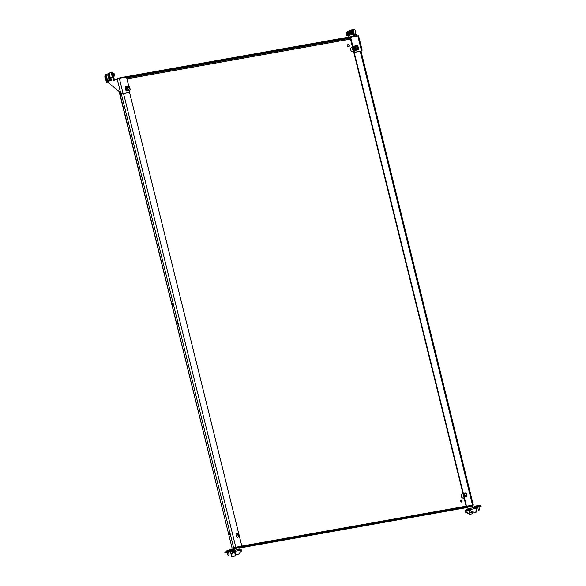 <?xml version="1.0" encoding="UTF-8"?>
<svg xmlns="http://www.w3.org/2000/svg" width="586" height="586" viewBox="0 0 586 586"><rect width="100%" height="100%" fill="white"/><g stroke="black" fill="none" stroke-linecap="round" stroke-linejoin="round"><path stroke-width="0.88" d="M120.855 93.189A1.157 0.586 -100.1 0 0 120.804 94.317A1.157 0.586 -100.1 0 0 121.192 95.064L120.782 93.394M120.152 94.434A1.157 0.586 -100.1 0 0 120.899 95.32A1.157 0.586 -100.1 0 0 121.243 93.936A1.157 0.586 -100.1 0 0 120.496 93.042A1.157 0.586 -100.1 0 0 120.152 94.434M172.965 303.731A1.157 0.586 -100.1 0 0 172.907 304.867A1.157 0.586 -100.1 0 0 173.295 305.614L172.885 303.944M173.353 304.486A1.157 0.586 79.9 0 1 173.002 305.87A1.157 0.586 79.9 0 1 172.255 304.984A1.157 0.586 79.9 0 1 172.599 303.592A1.157 0.586 79.9 0 1 173.353 304.486M461.402 502.041A1.157 0.989 65.5 0 0 460.457 499.983M462.09 500.752A1.157 0.989 -114.5 0 1 460.135 501.103A1.157 0.989 -114.5 0 1 462.09 500.752M349.381 37.907L347.337 38.551L349.381 37.907M464.815 495.983A2.315 1.978 65.5 0 0 464.566 495.185M462.984 493.654A2.315 1.978 65.5 0 0 461.211 496.261A2.315 1.978 65.5 0 0 464.068 498.049M465.196 496.43A2.315 1.978 65.5 0 0 464.339 494.232M126.254 77.843L126.737 77.594L125.983 77.638M236.209 535.794A2.315 1.978 -114.5 0 1 236.458 536.593M235.982 534.842A2.315 1.978 -114.5 0 1 236.839 537.04M242.216 547.082L240.172 547.727L242.216 547.082M347.776 44.661A1.157 0.989 -114.5 0 1 348.721 46.726M347.454 45.781A1.157 0.989 65.5 0 0 349.417 45.437A1.157 0.989 65.5 0 0 347.454 45.781M177.39 322.146L177.807 323.809A1.157 0.586 79.9 0 1 177.411 323.069A1.157 0.586 79.9 0 1 177.47 321.934M176.76 323.186A1.157 0.586 -100.1 0 0 177.507 324.073A1.157 0.586 -100.1 0 0 177.858 322.688A1.157 0.586 -100.1 0 0 177.104 321.795A1.157 0.586 -100.1 0 0 176.76 323.186M464.215 507.974L466.258 507.33L464.215 507.974M229.5 532.689L229.91 534.359A1.157 0.586 79.9 0 1 229.522 533.619A1.157 0.586 79.9 0 1 229.573 532.484M229.961 533.231A1.157 0.586 79.9 0 1 229.617 534.622A1.157 0.586 79.9 0 1 228.862 533.736A1.157 0.586 79.9 0 1 229.207 532.344A1.157 0.586 79.9 0 1 229.961 533.231M353.592 51.634A2.315 1.978 -114.5 0 1 351.732 47.393A2.315 1.978 -114.5 0 1 352.508 47.239M351.102 37.555L350.545 37.658L350.699 38.295M353.944 51.414L466.493 506.194L473.334 505.081L361.013 51.209M466.852 495.229A1.282 1.099 -114.5 0 1 464.669 495.617L464.368 494.379A1.282 1.099 -114.5 0 1 466.544 493.991L466.485 495.397A1.282 1.099 -114.5 0 1 466.104 496.657M350.545 37.658L350.179 37.826L466.126 506.348M464.749 493.119A1.282 1.099 -114.5 0 1 466.178 494.152L466.485 495.397M238.495 535.838L238.187 534.6A1.282 1.099 65.5 0 0 236.012 534.989L236.312 536.227A1.282 1.099 65.5 0 0 238.495 535.838L238.128 536.007L237.821 534.769A1.282 1.099 65.5 0 0 236.392 533.729M235.865 547.309L233.052 548.276L235.806 547.221L241.842 546.145L129.418 91.863M237.748 537.267A1.282 1.099 65.5 0 0 238.128 536.007M472.777 505.388L473.334 505.081M463.043 493.888A2.315 1.978 65.5 0 0 462.032 493.903M351.556 47.488A2.315 1.978 -114.5 0 1 352.567 47.466M116.973 78.89L120.093 77.77L355.922 35.834L356.632 36.09M125.836 77.528L351.161 37.453M119.398 91.782L232.137 548.284L119.105 91.541M232.818 547.764L233.331 549.089L233.147 548.35L234.576 547.698L236.275 547.229L236.458 547.969L234.759 548.445L234.576 547.698M234.532 548.892L233.287 549.119L234.759 548.445M233.184 547.602L233.147 548.357M471.979 506.472L472.924 505.996L472.287 506.033L236.458 547.969M472.287 506.033L472.104 505.286L236.275 547.229M472.104 505.286L472.741 505.257L472.924 505.996M349.241 32.845A2.058 1.047 -100.1 0 0 348.084 31.812A2.058 1.047 -100.1 0 0 347.557 32.296M349.205 32.135A2.058 1.047 -100.1 0 0 348.436 31.747A2.058 1.047 -100.1 0 0 348.267 31.805M348.143 35.585A2.058 1.047 -100.1 0 0 348.809 35.863A2.058 1.047 -100.1 0 0 349.454 33.519M348.978 35.797A2.058 1.047 -100.1 0 0 349.153 35.797A2.058 1.047 -100.1 0 0 349.886 34.12M348.597 35.38A1.568 0.798 -100.1 0 0 348.721 35.38A1.568 0.798 -100.1 0 0 349.19 33.497A1.568 0.798 -100.1 0 0 348.172 32.289A1.568 0.798 -100.1 0 0 348.055 32.333M346.956 33.285L347.337 34.054L346.912 34.933L346.509 34.156L346.956 33.285M346.392 32.977A1.67 0.85 79.9 0 1 346.89 32.413C345.813 33.321 345.843 34.384 346.971 35.6L348.304 35.556A1.67 0.85 -100.1 0 0 348.89 34.105A1.67 0.85 -100.1 0 0 348.077 32.347A1.67 0.85 -100.1 0 0 347.718 32.267L346.89 32.413A1.67 0.85 79.9 0 1 347.249 32.494A1.67 0.85 79.9 0 1 348.062 34.252A1.67 0.85 79.9 0 1 347.476 35.702A1.67 0.85 79.9 0 1 347.117 35.629M347.242 34.325L346.56 34.376M346.509 34.156L347.183 33.871L346.59 33.973M351.644 33.995A1.568 0.798 -100.1 0 0 351.768 33.988A1.568 0.798 -100.1 0 0 352.237 32.105A1.568 0.798 -100.1 0 0 351.219 30.904A1.568 0.798 -100.1 0 0 351.102 30.941M351.182 34.2A2.058 1.047 -100.1 0 0 351.856 34.471A2.058 1.047 -100.1 0 0 352.472 32.003A2.058 1.047 -100.1 0 0 351.131 30.421A2.058 1.047 -100.1 0 0 350.604 30.904M352.025 34.413A2.058 1.047 -100.1 0 0 352.201 34.406A2.058 1.047 -100.1 0 0 352.816 31.937A2.058 1.047 -100.1 0 0 351.483 30.355A2.058 1.047 -100.1 0 0 351.314 30.421M113.45 75.96A1.568 0.798 -100.1 0 0 113.464 74.569A1.568 0.798 -100.1 0 0 112.834 73.47M113.376 75.645A2.058 1.047 -100.1 0 0 113.259 74.539A2.058 1.047 -100.1 0 0 112.856 73.565M351.79 29.718L352.442 29.6L353.365 30.56L352.706 30.677L351.79 29.718L347.652 31.607L347.513 32.303M354.72 36.046L353.365 30.56M354.069 36.164L352.706 30.677M347.967 35.621L348.348 37.174M361.833 49.891L361.166 51.18L355.079 52.264L353.68 51.216L355.446 52.095L361.533 51.011L357.79 35.885L358.595 35.849L362.141 50.169M355.446 52.095L355.079 52.264M350.919 38.405L351.703 36.969L350.919 38.405L354.047 51.048M357.79 35.885L351.703 36.969M350.553 38.566L353.68 51.216M350.003 31.893L350.384 32.662L349.959 33.541L349.556 32.765L350.003 31.893M355.812 32.42L355.783 32.486A0.908 0.461 -100.1 0 0 355.812 32.42A0.908 0.461 -100.1 0 0 355.555 30.977A0.908 0.461 -100.1 0 0 355.519 30.941M355.783 32.486A1.026 0.52 -100.1 0 0 355.475 30.897A1.026 0.52 -100.1 0 0 355.372 30.809M349.439 31.585A1.67 0.85 79.9 0 1 349.937 31.021C348.86 31.937 348.89 32.999 350.018 34.215L351.351 34.171A1.67 0.85 -100.1 0 0 351.937 32.713A1.67 0.85 -100.1 0 0 351.124 30.955A1.67 0.85 -100.1 0 0 350.765 30.875L349.937 31.021A1.67 0.85 79.9 0 1 350.296 31.102A1.67 0.85 79.9 0 1 351.109 32.86A1.67 0.85 79.9 0 1 350.523 34.318A1.67 0.85 79.9 0 1 350.164 34.237M350.289 32.933L349.608 32.984M349.556 32.765L350.23 32.479L349.637 32.582M105.355 76.224A0.908 0.461 79.9 0 1 105.795 77.359A0.908 0.461 79.9 0 1 105.282 77.923A0.908 0.461 79.9 0 1 105.172 77.843A0.908 0.461 79.9 0 1 104.916 76.4A0.908 0.461 79.9 0 1 105.355 76.224M104.945 76.348A1.026 0.52 79.9 0 1 104.967 76.29A1.026 0.52 79.9 0 1 105.238 76.041A1.026 0.52 79.9 0 1 105.458 76.092A1.026 0.52 79.9 0 1 105.956 77.176A1.026 0.52 79.9 0 1 105.597 78.07A1.026 0.52 79.9 0 1 105.377 78.019A1.026 0.52 79.9 0 1 105.26 77.923A1.026 0.52 79.9 0 1 105.216 77.879M108.403 74.832A0.908 0.461 79.9 0 1 108.842 75.968A0.908 0.461 79.9 0 1 108.322 76.539A0.908 0.461 79.9 0 1 108.22 76.451A0.908 0.461 79.9 0 1 107.963 75.008A0.908 0.461 79.9 0 1 108.403 74.832M107.992 74.957A1.026 0.52 79.9 0 1 108.014 74.905A1.026 0.52 79.9 0 1 108.285 74.656A1.026 0.52 79.9 0 1 108.505 74.7A1.026 0.52 79.9 0 1 109.003 75.784A1.026 0.52 79.9 0 1 108.644 76.678A1.026 0.52 79.9 0 1 108.425 76.627A1.026 0.52 79.9 0 1 108.307 76.539A1.026 0.52 79.9 0 1 108.264 76.488M112.805 73.353A1.67 0.85 79.9 0 1 113.479 76.077M128.781 86.215L126.81 78.26L125.411 77.213L119.324 78.297L113.867 80.399L112.146 73.455L112.805 73.338L111.889 72.378L110.996 72.605M108.381 73.799L107.949 73.997M108.212 81.666L108.505 82.846L120.621 92.786L121.947 93.13M111.23 72.496L112.146 73.455M114.482 80.121L112.805 73.338M129.777 90.244L129.154 92.339L123.067 93.423L119.324 78.297M129.154 92.339L122.701 93.592M477.693 507.41L475.642 507.864L477.663 507.315M475.832 508.179L475.29 508.179M478.879 506.787L477.612 507.11M474.433 507.571L473.517 507.732M475.078 507.813L474.543 507.264A1.282 1.099 65.5 0 1 475.224 506.765L480.674 505.491L481.04 506.209M469.005 510.172L465.826 510.736L465.819 511.82A0.513 0.44 65.5 0 0 466.126 512.201L465.76 512.362A0.513 0.44 -114.5 0 1 465.46 511.981L465.343 511.512A1.282 0.652 -100.1 0 1 465.643 509.996L468.69 508.604A1.282 0.652 -100.1 0 1 468.771 508.575A1.282 0.652 -100.1 0 1 469.606 509.564L469.723 510.04A0.513 0.44 65.5 0 0 470.023 510.421L474.067 512.311A0.513 0.44 65.5 0 0 474.323 512.347L476.967 511.622L476.352 509.139L475.407 508.531A1.282 0.652 79.9 0 0 474.572 507.542L468.771 508.575M465.826 510.736L468.939 509.337M475.136 507.71A0.513 0.44 65.5 0 1 475.407 507.505L475.224 506.765M476.755 506.187L476.938 506.934L481.113 506.223L478.967 507.22M477.78 507.762L475.861 508.377M476.938 506.934L476.257 507.117L476.074 506.377M475.239 507.586L476.257 507.117M468.859 508.575L474.484 507.571A1.282 0.652 79.9 0 1 474.572 507.542M470.023 510.421L469.657 510.589A0.513 0.44 -114.5 0 1 469.357 510.201L468.873 509.344M469.657 510.589L474.067 512.311M474.323 512.347L476.44 512.076M466.126 512.201L470.17 514.09A0.513 0.44 65.5 0 0 470.419 514.127L472.953 513.673L472.726 512.025M470.053 514.296A0.513 0.44 -114.5 0 1 469.804 514.259L470.17 514.09M465.76 512.362L469.804 514.259M470.419 514.127L472.909 513.688M471.217 512.516L469.869 513.014L471.217 512.516M470.639 508.245L471.334 508.121M471.269 512.787L472.243 512.428L471.269 512.787M469.869 513.014L469.174 510.194M470.895 512.647L471.54 512.486M472.331 507.945L469.642 508.421M468.075 508.882L467.65 507.176L468.038 508.897M472.323 507.872L471.898 506.136L467.65 507.176M470.184 508.252L469.76 506.516M479.355 509.864L478.513 510.245L479.399 509.688M479.106 505.213A2.637 2.637 0 0 0 478.132 505.147L478.022 505.169A2.622 2.271 -92.6 0 0 477.846 505.198L477.773 505.213A2.622 2.234 65.5 0 0 477.612 505.271L477.487 505.308A2.637 2.637 0 0 0 476.66 505.813L479.106 505.213L479.26 505.74M476.726 506.194L476.66 505.813M479.407 509.673L478.344 509.666L478.513 510.26L478.344 509.908M479.429 509.468L479.333 510.003M475.722 506.538A2.637 2.637 0 0 0 475.085 506.531L474.975 506.56A2.622 2.271 -92.6 0 0 474.807 506.582L474.726 506.604A2.622 2.234 65.5 0 0 474.565 506.656L474.44 506.7A2.637 2.637 0 0 0 473.613 507.205L475.473 506.648M232.041 553.851L231.199 554.231L232.019 554.092L232.115 553.455L231.03 553.645L231.045 554.085L230.298 551.089M229.412 550.181L229.485 549.719L231.792 549.192A2.637 2.637 0 0 0 230.818 549.126L230.708 549.148A2.622 2.271 -92.6 0 0 230.532 549.177L230.459 549.199A2.622 2.234 65.5 0 0 230.298 549.25L230.173 549.287M231.792 549.192L231.946 549.727M232.115 553.455L232.019 553.99M228.972 555.477L228.152 555.623L228.972 555.477L229.067 554.847L227.983 555.037L228.152 555.638L227.983 555.286M228.467 550.525A2.637 2.637 0 0 0 227.771 550.518L227.661 550.54A2.622 2.271 -92.6 0 0 227.493 550.569L227.412 550.584A2.622 2.234 65.5 0 0 227.251 550.642L227.126 550.679M226.35 551.492L228.276 550.613M229.067 554.847L228.972 555.382M238.934 553.807L239.469 553.799L238.612 554.158M237.491 549.705L238.187 549.587M239.183 549.404L236.488 549.888M234.876 550.173L234.503 548.643L234.847 550.181M239.176 549.331L238.744 547.595L234.503 548.643M237.037 549.712L236.605 547.976M230.349 551.294L228.328 551.844L230.379 551.389M228.503 552.173L227.258 552.481M231.551 550.781L230.261 551.001M231.719 551.455L233.609 550.906L233.851 550.232L233.001 550.62A0.513 0.44 -114.5 0 1 233.345 550.708L233.528 550.379M234.905 550.957L231.924 552.298M234.737 550.195L240.538 549.163A1.282 0.652 -100.1 0 1 241.366 550.151L241.483 550.628A0.513 0.44 -114.5 0 1 241.388 551.082L238.59 554.188A0.513 0.44 -114.5 0 1 238.37 554.312L235.609 554.546L234.993 552.063L235.689 551.682L235.572 551.184A1.282 0.652 79.9 0 0 234.737 550.195A1.282 0.652 79.9 0 0 234.656 550.225L234.473 551.133A1.282 1.099 65.5 0 1 233.609 550.906L231.785 551.741M233.843 550.173L233.733 549.441L229.558 550.151L224.87 552.232M228.884 550.335L229.067 551.082L225.046 552.913L224.863 552.173M233.477 549.448L233.66 550.195L229.741 550.891L229.558 550.151M229.067 551.082L229.741 550.891M227.28 552.583L225.046 552.913M228.547 552.364L230.474 551.77M234.84 550.965L235.301 551.748M240.538 549.163A1.282 0.652 -100.1 0 0 240.45 549.192L234.818 550.195M238.37 554.312L238.004 554.481A0.513 0.44 65.5 0 0 238.18 554.4M238.004 554.481L235.887 554.752M235.609 554.546L235.521 554.92M235.242 554.715L234.627 552.232L234.993 552.063M235.059 551.814L234.627 552.232M235.653 554.898L234.686 555.968A0.513 0.44 -114.5 0 1 234.473 556.092L231.617 556.7L231.983 556.532L231.192 554.246M231.704 556.326L231.617 556.7M231.338 556.488L230.994 553.887M234.473 556.092L231.983 556.532M354.281 34.266L355.577 34.032L354.362 34.589M355.204 30.252L353.9 29.307L355.248 30.311L355.98 34.471M356.017 35.812L355.577 34.032M356.676 36.083L356.244 34.354M353.314 30.516L353.087 29.454L353.9 29.307M105.597 78.07L106.088 77.982A1.026 0.52 -100.1 0 0 106.396 76.744A1.026 0.52 -100.1 0 0 105.722 75.953L105.238 76.041M104.96 75.975L105.597 74.708L104.96 75.975L106.278 75.367L107.077 74.048L106.322 75.426L107.326 79.469L105.883 80.121L105.363 78.011M109.091 78.707L107.787 78.949L108.425 81.527L106.952 82.238M106.527 78.158A1.26 0.637 79.9 0 1 106.191 78.473A1.26 0.637 79.9 0 1 105.941 78.421L105.868 79.506L107.062 78.956L106.85 78.099M104.894 76.004L105.59 74.715M106.432 82.333L105.985 80.524L107.421 79.864L107.326 79.469M105.883 80.121L105.985 80.524M108.051 74.407L107.883 73.909L107.077 74.048M107.421 79.864L107.868 81.674M107.612 81.403L107.282 80.07L106.183 80.568L106.513 81.908L107.612 81.403M106.234 80.062L107.67 79.403M107.289 80.114L106.359 80.538L106.681 81.835M106.806 74.312L106.066 74.649L106.242 75.352M106.117 78.473L105.634 78.561M106.908 74.122L106.213 75.396L106.996 74.07M105.055 75.931L105.67 74.678L106.842 74.254L106.073 74.605M108.644 76.678L109.128 76.59A1.026 0.52 -100.1 0 0 109.436 75.36A1.026 0.52 -100.1 0 0 108.769 74.569L108.285 74.656M108 74.583L108.652 73.316L107.941 74.612L109.326 73.975L110.124 72.657L109.37 74.041L110.373 78.077L108.93 78.736L108.41 76.62M112.102 76.165L112.124 77.323L110.835 77.557L111.45 80.187L109.479 80.941L111.443 80.194M109.567 76.766A1.26 0.637 79.9 0 1 109.238 77.081A1.26 0.637 79.9 0 1 108.989 77.03L108.915 78.114L110.109 77.572L109.897 76.707M107.941 74.612L108.637 73.323M111.45 80.187L110 80.846M109.479 80.941L109.033 79.132L110.468 78.473L110.373 78.077M108.93 78.736L109.033 79.132M112.109 76.158L110.981 72.554L110.124 72.657M110.468 78.473L110.915 80.282M110.659 80.018L110.329 78.678L109.23 79.176L109.56 80.516L110.659 80.018M109.282 78.671L110.717 78.019M110.336 78.722L109.406 79.147L109.729 80.443M109.853 72.92L109.113 73.257L109.289 73.961M109.164 77.088L108.681 77.169M109.956 72.73L109.26 74.012L110.058 72.671M108.102 74.539L108.718 73.287L109.89 72.862L109.121 73.213M357.357 48.448A1.157 0.989 -114.5 0 1 356.984 48.814M357.475 48.294A1.157 0.989 -114.5 0 1 355.555 47.92A1.157 0.989 -114.5 0 1 356.735 46.675M354.669 50.33L355.512 50.03L354.918 49.949M358.595 49.231L357.57 49.942M353.739 46.411L357.797 45.723L358.617 49.195M356.024 46.712A1.157 0.989 -114.5 0 1 356.544 46.668M355.336 49.788L358.361 49.231M354.808 49.971L353.951 46.499L354.545 46.06M354.779 50.308L355.211 49.803M357.101 48.616A1.062 0.908 -114.5 0 1 355.57 47.935A1.062 0.908 -114.5 0 1 356.244 46.748M358.192 49.598L358.639 49.4M354.427 50.374L353.483 46.528L354.31 46.155M353.087 49.59A2.058 1.758 -114.5 0 1 352.765 48.279M356.09 48.023A0.908 0.776 -114.5 0 1 357.438 47.261A0.908 0.776 -114.5 0 1 356.09 48.023M355.944 48.103A1.026 0.879 -114.5 0 1 357.475 47.232A1.026 0.879 -114.5 0 1 355.944 48.103M129.001 89.057A1.157 0.989 -114.5 0 1 128.627 89.424M129.118 88.911A1.157 0.989 -114.5 0 1 127.199 88.53A1.157 0.989 -114.5 0 1 128.378 87.285M126.312 90.947L127.155 90.64L126.561 90.559M130.239 89.848L129.213 90.552M125.375 87.028L129.44 86.34L130.26 89.805M127.667 87.321A1.157 0.989 -114.5 0 1 128.188 87.277M126.979 90.398L130.004 89.848M126.451 90.581L125.594 87.109L126.188 86.669M127.213 90.552L126.437 90.918M128.744 89.233A1.062 0.908 -114.5 0 1 127.213 88.545A1.062 0.908 -114.5 0 1 127.887 87.358M129.836 90.207L130.282 90.01M126.071 90.984L125.126 87.146L125.953 86.765M127.609 88.134A0.908 0.776 -114.5 0 1 129.206 88.376A0.908 0.776 -114.5 0 1 127.609 88.134M127.448 88.142A1.026 0.879 -114.5 0 1 129.257 88.413A1.026 0.879 -114.5 0 1 127.448 88.142M360.229 51.348L472.528 505.117M235.806 547.221L123.507 93.445M233.668 547.815L121.097 92.94M466.082 506.179L241.82 546.064M126.957 78.861L350.494 39.108M350.267 38.178L126.444 77.982M356.017 36.2L355.922 35.834M120.093 77.77L120.189 78.143M467.679 507.417L238.868 548.108M234.532 548.877L233.331 549.089M237.821 534.769L238.187 534.6M466.178 494.152L466.544 493.991M346.868 35.38A1.362 0.696 -100.1 0 0 347.645 34.537A1.362 0.696 -100.1 0 0 346.978 32.831A1.362 0.696 -100.1 0 0 346.201 33.68A1.362 0.696 -100.1 0 0 346.868 35.38M346.531 33.578L347.029 33.453M347.271 34.471L346.765 34.559M346.707 34.464L347.249 34.369M346.597 33.849L347.146 33.754M349.915 33.995A1.362 0.696 -100.1 0 0 350.692 33.146A1.362 0.696 -100.1 0 0 350.025 31.439A1.362 0.696 -100.1 0 0 349.249 32.289A1.362 0.696 -100.1 0 0 349.915 33.995M349.578 32.186L350.076 32.069M350.318 33.08L349.813 33.168M349.754 33.072L350.296 32.977M349.644 32.464L350.194 32.362M113.845 76.407A1.67 0.85 -100.1 0 0 114.431 74.957A1.67 0.85 -100.1 0 0 113.618 73.191A1.67 0.85 -100.1 0 0 113.259 73.118L113.765 73.221C114.893 74.437 114.915 75.499 113.845 76.407L113.574 76.451M113.918 73.47A1.362 0.696 79.9 0 1 114.49 74.59A1.362 0.696 79.9 0 1 114.343 75.843M117.185 78.89L120.621 92.786M469.606 509.564L475.407 508.531M469.357 510.201L469.723 510.04M480.857 506.231L480.674 505.491M465.702 511.344L469.298 510.706M469.232 509.703L468.851 509.952L469.24 509.725M468.873 509.974L469.247 509.776M479.04 509.644L479.216 510.025M231.726 553.624L231.902 554.012M228.679 555.015L228.855 555.396M231.931 552.334L235.301 551.734M233.001 550.62L231.66 551.228M241.366 550.151L235.572 551.184M234.678 552.43L232.071 552.891M353.065 29.505L352.574 29.732M354.823 50.425L357.614 49.935M355.512 50.03L358.302 49.532M357.321 45.569L354.552 46.06M358.529 49.202L357.672 45.73M354.706 46.257L357.497 45.767M354.537 46.287L355.394 49.759M354.193 46.382L355.057 49.854M352.662 47.869A1.67 1.428 65.5 0 0 353.285 50.374M126.466 91.042L129.257 90.544L126.444 91.05M127.155 90.64L129.946 90.149M128.964 86.179L126.195 86.669M130.173 89.812L129.316 86.34M126.349 86.867L129.14 86.376M126.18 86.904L127.037 90.376M125.836 86.999L126.701 90.471M238.876 548.122L467.679 507.432M112.688 73.221L113.259 73.118M472.719 507.872L474.997 506.839M476.85 511.893L476.484 512.061M472.587 513.841L472.953 513.673M481.113 506.223L480.93 505.476M472.616 512.332L472.514 511.922M478.476 510.267L477.59 507.015M479.458 509.205L478.843 506.707M476 508.941L475.795 508.099M230.181 549.28A2.637 2.637 0 0 0 229.346 549.8M232.144 553.191L231.529 550.686M227.134 550.672A2.637 2.637 0 0 0 226.299 551.192M228.115 555.638L227.229 552.386M229.097 554.583L228.481 552.078M239.469 553.799L239.352 553.338M235.103 551.792L234.737 551.961M233.917 550.181L233.733 549.441M224.98 552.964L224.797 552.217M238.465 554.283L238.099 554.451M234.195 556.231L234.561 556.063M353.944 29.3L355.219 30.252M106.908 78.341L106.191 78.473M109.956 76.949L109.238 77.081M357.592 49.942L354.801 50.44M357.797 45.723L358.661 49.195M353.168 47.444L352.582 49.685L353.292 50.418M356.281 46.733L355.841 46.931M357.138 48.601L356.698 48.799M129.44 86.34L130.304 89.812M127.924 87.343L127.484 87.541M128.781 89.211L128.341 89.416"/></g></svg>
